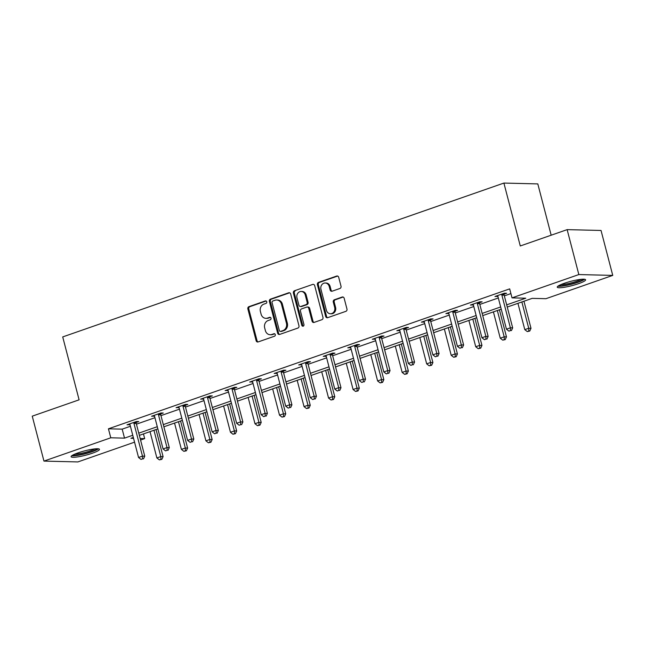 <?xml version="1.0" encoding="UTF-8"?>
<svg xmlns="http://www.w3.org/2000/svg" width="645" height="645" viewBox="0 0 645 645"><rect width="100%" height="100%" fill="white"/><g stroke="black" fill="none" stroke-linecap="round" stroke-linejoin="round"><path stroke-width="0.97" d="M266.756 301.787A1.29 1.129 -88.6 0 0 265.353 300.925L248.954 306.649A1.846 1.613 -88.6 0 0 247.874 308.947L256.138 340.705A1.846 1.613 -88.6 0 0 258.145 341.931L274.544 336.206A1.29 1.129 -88.6 0 0 273.899 333.739L271.779 334.481A5.902 5.152 -88.6 0 1 270.158 334.731A5.902 5.152 -88.6 0 1 265.369 330.554L264.676 327.91A5.902 5.152 -88.6 0 1 268.143 320.541L270.271 319.799A1.29 1.129 -88.6 0 0 269.626 317.332L267.506 318.074A5.902 5.152 -88.6 0 1 265.885 318.332A5.902 5.152 -88.6 0 1 261.096 314.147L260.403 311.503A5.902 5.152 -88.6 0 1 263.869 304.134L265.998 303.4A1.29 1.129 -88.6 0 0 266.756 301.787M578.573 283.655A14.658 2.233 -14.6 0 1 557.24 287.178A14.658 2.233 -14.6 0 1 564.278 283.3A14.658 2.233 -14.6 0 1 585.612 279.785A14.658 2.233 -14.6 0 1 578.573 283.655M92.428 453.193A14.658 2.233 -14.6 0 1 71.095 456.708A14.658 2.233 -14.6 0 1 78.134 452.838A14.658 2.233 -14.6 0 1 99.459 449.315A14.658 2.233 -14.6 0 1 92.428 453.193M339.931 288.484A1.846 1.613 -88.6 0 0 341.012 286.186L338.69 277.277A1.846 1.613 -88.6 0 0 336.69 276.052L318.477 282.397A1.846 1.613 -88.6 0 0 317.396 284.703L325.669 316.453A1.846 1.613 -88.6 0 0 327.668 317.679L345.881 311.333A1.846 1.613 -88.6 0 0 346.962 309.028L344.164 298.264A1.846 1.613 -88.6 0 0 342.156 297.039L334.368 299.764A1.846 1.613 -88.6 0 0 333.28 302.062L334.674 307.399A4.934 4.305 -88.6 0 1 330.417 313.768A4.934 4.305 -88.6 0 1 326.41 310.277L320.968 289.371A4.934 4.305 -88.6 0 1 325.217 283.002A4.934 4.305 -88.6 0 1 329.224 286.493L330.135 289.976A1.846 1.613 -88.6 0 0 332.135 291.201L339.931 288.484M134.555 442.164L77.86 461.933L43.957 461.094L32.25 416.162L79.101 399.827L62.718 336.924L503.898 183.067L520.281 245.971L567.14 229.636L578.839 274.56L612.75 275.399L545.928 298.7L532.181 298.361L507.252 307.052M43.957 461.094L110.779 437.794L124.525 438.132L132.757 435.262M506.68 304.859L525.764 298.208L512.017 297.869L509.679 288.879L108.433 428.804L110.779 437.794M512.017 297.869L578.839 274.56M290.693 294.015A1.846 1.613 -88.6 0 0 288.694 292.79L270.481 299.135A1.846 1.613 -88.6 0 0 269.4 301.441L277.673 333.191A1.846 1.613 -88.6 0 0 279.672 334.416L297.885 328.071A1.846 1.613 -88.6 0 0 298.966 325.765L290.693 294.015M294.483 290.766L312.688 284.421A1.846 1.613 -88.6 0 1 314.695 285.646L322.968 317.396A1.846 1.613 -88.6 0 1 321.879 319.702L314.091 322.419A1.846 1.613 -88.6 0 1 312.083 321.194L308.729 308.318A1.846 1.613 -88.6 0 0 306.73 307.084L301.562 308.891A1.846 1.613 -88.6 0 0 300.473 311.196L303.964 324.604A1.29 1.129 -88.6 0 1 301.804 325.354L293.394 293.072A1.846 1.613 -88.6 0 1 294.483 290.766L312.688 284.421M551.169 235.199L537.809 183.906L503.898 183.067M108.433 428.804L122.179 429.143L130.411 426.272M136.434 424.176L154.937 417.718M160.96 415.622L179.471 409.164M185.486 407.068L203.997 400.61M210.012 398.513L228.524 392.063M234.538 389.959L253.05 383.509M259.064 381.405L277.576 374.955M283.598 372.858L302.102 366.4M308.125 364.304L326.636 357.846M332.651 355.75L351.162 349.292M357.177 347.195L375.688 340.737M381.703 338.641L400.214 332.183M406.229 330.087L424.741 323.629M430.763 321.533L449.267 315.083M455.289 312.978L473.801 306.528M479.816 304.424L498.327 297.974M504.342 295.878L510.904 293.588M136.208 422.459L138.756 421.572L136.458 421.516L127.025 424.805L129.976 424.628M160.734 413.905L163.282 413.018L160.992 412.961L151.559 416.251L154.51 416.073M185.26 405.35L187.808 404.463L185.518 404.407L176.085 407.696L179.036 407.519M209.786 396.796L212.334 395.909L210.044 395.853L200.611 399.142L203.562 398.965M234.32 388.242L236.86 387.355L234.57 387.298L225.137 390.588L228.088 390.418M258.847 379.687L261.386 378.8L259.096 378.744L249.663 382.034L252.614 381.864M283.373 371.133L285.92 370.246L283.623 370.19L274.19 373.479L277.14 373.31M307.899 362.579L310.447 361.692L308.157 361.635L298.724 364.925L301.667 364.756M332.425 354.032L334.973 353.137L332.683 353.081L323.25 356.371L326.201 356.201M356.951 345.478L359.499 344.591L357.209 344.535L347.776 347.824L350.727 347.647M381.485 336.924L384.025 336.037L381.735 335.981L372.302 339.27L375.253 339.093M406.011 328.369L408.551 327.483L406.261 327.426L396.828 330.716L399.779 330.538M430.538 319.815L433.085 318.928L430.787 318.872L421.354 322.161L424.305 321.984M455.064 311.261L457.611 310.374L455.322 310.318L445.888 313.607L448.831 313.438M479.59 302.707L482.137 301.82L479.848 301.763L470.415 305.053L473.365 304.883M504.116 294.152L506.664 293.265L504.374 293.209L494.941 296.498L497.892 296.329M567.14 229.636L601.043 230.467L612.75 275.399M143.456 433.924L144.682 438.624L140.57 440.059M133.33 437.455L130.935 438.286L133.555 438.35M140.167 438.519L144.682 438.624M501.238 309.157L482.726 315.607M476.711 317.711L458.2 324.161M452.185 326.265L433.674 332.715M427.651 334.811L409.148 341.269M403.125 343.366L384.622 349.824M378.599 351.92L360.087 358.378M354.073 360.474L335.561 366.932M329.547 369.029L311.035 375.487M305.021 377.583L286.509 384.033M280.486 386.137L261.983 392.587M255.96 394.692L237.457 401.142M231.434 403.246L212.923 409.696M206.908 411.792L188.396 418.25M182.382 420.347L163.87 426.805M157.856 428.901L139.344 435.359M138.772 433.158L157.283 426.708M163.298 424.612L181.809 418.154M187.824 416.057L206.335 409.599M212.35 407.503L230.862 401.045M236.884 398.949L255.388 392.491M261.41 390.394L279.922 383.936M285.937 381.84L304.448 375.382M310.463 373.286L328.974 366.836M334.989 364.731L353.5 358.281M359.515 356.177L378.026 349.727M384.049 347.631L402.553 341.173M408.575 339.077L427.087 332.618M433.101 330.522L451.613 324.064M457.628 321.968L476.139 315.51M482.154 313.414L500.665 306.956M122.179 429.143L124.525 438.132M129.323 424.862L129.113 424.071M153.849 416.307L153.639 415.517M178.375 407.753L178.173 406.971M202.901 399.199L202.699 398.417M227.427 390.644L227.225 389.862M251.953 382.09L251.752 381.308M276.487 373.536L276.278 372.754M301.013 364.981L300.804 364.199M325.54 356.427L325.338 355.645M350.066 347.881L349.864 347.091M374.592 339.326L374.39 338.536M399.118 330.772L398.916 329.99M423.652 322.218L423.443 321.436M448.178 313.663L447.969 312.881M472.704 305.109L472.503 304.327M497.231 296.555L497.029 295.773M265.885 318.332L266.804 318.348A5.902 5.152 -88.6 0 0 268.417 318.098L267.506 318.074M270.424 317.396L268.417 318.098M270.158 334.731L271.077 334.755A5.902 5.152 -88.6 0 0 272.69 334.505L271.779 334.481M274.697 333.804L272.69 334.505M266.151 300.989L249.873 306.665A1.846 1.613 -88.6 0 0 248.785 308.971L257.057 340.721A1.846 1.613 -88.6 0 0 258.097 341.939M289.653 292.798A1.846 1.613 -88.6 0 0 289.613 292.806L271.4 299.159A1.846 1.613 -88.6 0 0 270.32 301.465L278.584 333.215A1.846 1.613 -88.6 0 0 279.632 334.433M272.827 301.013A1.29 1.129 -88.6 0 0 272.069 302.626L279.325 330.498A1.29 1.129 -88.6 0 0 280.728 331.361L282.962 330.579A5.902 5.152 -88.6 0 0 286.436 323.209L281.47 304.158A5.902 5.152 -88.6 0 0 276.681 299.981A5.902 5.152 -88.6 0 0 275.06 300.231L272.827 301.013M280.373 331.417L281.293 331.433A1.29 1.129 -88.6 0 0 281.647 331.377L280.728 331.361M276.681 299.981L277.592 300.006A5.902 5.152 -88.6 0 1 282.389 304.182L287.347 323.234A5.902 5.152 -88.6 0 1 283.881 330.603L281.647 331.377M307.23 307.012L308.149 307.028A1.846 1.613 -88.6 0 1 309.648 308.334L313.002 321.218A1.846 1.613 -88.6 0 0 314.042 322.436M295.394 290.79A1.846 1.613 -88.6 0 0 294.314 293.096L302.723 325.378A1.29 1.129 -88.6 0 0 303.319 326.168M305.254 294.95A4.934 4.305 -88.6 0 0 301.247 291.459A4.934 4.305 -88.6 0 0 296.99 297.829L298.909 305.198A1.846 1.613 -88.6 0 0 300.917 306.423L306.085 304.617A1.846 1.613 -88.6 0 0 307.165 302.32L305.254 294.95L306.165 294.975A4.934 4.305 -88.6 0 0 302.158 291.484L301.247 291.459M300.409 306.504L301.328 306.52A1.846 1.613 -88.6 0 0 301.828 306.448L300.917 306.423M306.165 294.975L308.084 302.336A1.846 1.613 -88.6 0 1 307.004 304.642L301.828 306.448M325.217 283.002L326.136 283.026A4.934 4.305 -88.6 0 1 330.143 286.517L331.046 290A1.846 1.613 -88.6 0 0 332.094 291.217M330.417 313.768L331.337 313.793A4.934 4.305 -88.6 0 0 335.585 307.423L334.674 307.399M343.116 297.047A1.846 1.613 -88.6 0 0 343.075 297.063L335.279 299.78A1.846 1.613 -88.6 0 0 334.199 302.086L335.585 307.423M337.649 276.06A1.846 1.613 -88.6 0 0 337.609 276.076L319.396 282.421A1.846 1.613 -88.6 0 0 318.316 284.727L326.58 316.477A1.846 1.613 -88.6 0 0 327.628 317.695M150.019 431.634L156.872 457.942L160.807 456.571L163.096 456.628L156.042 429.538M160.919 459.329L159.347 459.877L161.839 459.353L160.919 459.329L160.807 456.571L153.953 430.263M159.347 459.877L156.872 457.942M163.096 456.628L161.839 459.353M133.918 422.402L133.894 422.693A1.879 1.637 -88.6 0 0 133.95 423.402L142.472 456.112L138.546 457.482L130.024 424.781A1.879 1.637 -88.6 0 0 129.734 424.144L129.572 423.918M136.28 421.572L136.184 422.749A1.879 1.637 -88.6 0 0 136.248 423.467L144.762 456.168L142.472 456.112L142.593 458.877L141.021 459.425L142.593 458.877M143.504 458.901L144.762 456.168M138.546 457.482L141.021 459.425M97.089 448.735A12.682 1.935 -14.6 0 1 78.803 454.854A12.682 1.935 -14.6 0 1 72.885 455.039M74.836 454.104A11.747 1.79 165.4 0 0 79.021 453.717A11.747 1.79 165.4 0 0 94.928 448.872M71.756 455.749A14.561 2.217 165.4 0 0 77.9 455.346A14.561 2.217 165.4 0 0 98.411 448.799M583.233 279.204A12.682 1.935 -14.6 0 1 577.235 282.196A12.682 1.935 -14.6 0 1 559.03 285.509M560.981 284.574A11.747 1.79 165.4 0 0 576.541 281.284A11.747 1.79 165.4 0 0 581.072 279.341M557.909 286.211A14.561 2.217 165.4 0 0 578.154 282.22A14.561 2.217 165.4 0 0 584.563 279.269M174.545 423.08L181.398 449.388L185.333 448.017L187.622 448.073L180.568 420.983M185.446 450.782L183.873 451.331L186.365 450.799L185.446 450.782L185.333 448.017L178.48 421.709M183.873 451.331L181.398 449.388M187.622 448.073L186.365 450.799M199.079 414.525L205.924 440.833L209.859 439.463L212.149 439.519L205.094 412.429M209.972 442.228L208.4 442.776L210.891 442.244L209.972 442.228L209.859 439.463L203.006 413.155M208.4 442.776L205.924 440.833M212.149 439.519L210.891 442.244M158.444 413.848L158.42 414.138A1.879 1.637 -88.6 0 0 158.485 414.856L166.999 447.566L163.072 448.936L154.55 416.227A1.879 1.637 -88.6 0 0 154.26 415.59L154.099 415.364M160.807 413.026L160.71 414.195A1.879 1.637 -88.6 0 0 160.774 414.912L169.296 447.622L166.999 447.566L167.12 450.323L165.547 450.871L167.12 450.323M168.031 450.347L169.296 447.622M163.072 448.936L165.547 450.871M182.97 405.294L182.946 405.592A1.879 1.637 -88.6 0 0 183.011 406.302L191.525 439.011L187.598 440.382L179.076 407.672A1.879 1.637 -88.6 0 0 178.786 407.035L178.625 406.81M185.333 404.471L185.236 405.649A1.879 1.637 -88.6 0 0 185.3 406.358L193.823 439.068L191.525 439.011L191.646 441.777L190.073 442.325L191.646 441.777M192.565 441.793L193.823 439.068M187.598 440.382L190.073 442.325M223.605 405.971L230.458 432.279L234.385 430.908L236.675 430.965L229.62 403.875M234.506 433.674L232.934 434.222L235.417 433.698L234.506 433.674L234.385 430.908L227.532 404.6M232.934 434.222L230.458 432.279M236.675 430.965L235.417 433.698M248.131 397.417L254.985 423.725L258.911 422.354L261.201 422.41L254.146 395.32M259.032 425.12L257.46 425.668L259.943 425.144L259.032 425.12L258.911 422.354L252.058 396.046M257.46 425.668L254.985 423.725M261.201 422.41L259.943 425.144M272.658 388.87L279.511 415.17L283.437 413.8L285.735 413.856L278.672 386.766M283.558 416.565L281.986 417.113L284.477 416.589L283.558 416.565L283.437 413.8L276.592 387.492M281.986 417.113L279.511 415.17M285.735 413.856L284.477 416.589M207.497 396.74L207.472 397.038A1.879 1.637 -88.6 0 0 207.537 397.747L216.059 430.457L212.124 431.828L203.602 399.118A1.879 1.637 -88.6 0 0 203.32 398.489L203.159 398.255M209.859 395.917L209.762 397.094A1.879 1.637 -88.6 0 0 209.827 397.804L218.349 430.513L216.059 430.457L216.172 433.222L214.6 433.771L216.172 433.222M217.091 433.238L218.349 430.513M212.124 431.828L214.6 433.771M232.023 388.185L231.998 388.483A1.879 1.637 -88.6 0 0 232.063 389.193L240.585 421.903L236.65 423.273L228.136 390.564A1.879 1.637 -88.6 0 0 227.846 389.935L227.685 389.701M234.393 387.363L234.296 388.54A1.879 1.637 -88.6 0 0 234.353 389.249L242.875 421.959L240.585 421.903L240.698 424.668L239.126 425.216L240.698 424.668M241.617 424.692L242.875 421.959M236.65 423.273L239.126 425.216M256.557 379.631L256.533 379.929A1.879 1.637 -88.6 0 0 256.589 380.639L265.111 413.348L261.177 414.719L252.663 382.009A1.879 1.637 -88.6 0 0 252.372 381.38L252.211 381.147M258.919 378.808L258.822 379.986A1.879 1.637 -88.6 0 0 258.879 380.695L267.401 413.405L265.111 413.348L265.224 416.114L263.652 416.662L265.224 416.114M266.143 416.138L267.401 413.405M261.177 414.719L263.652 416.662M297.184 380.316L304.037 406.616L307.971 405.245L310.261 405.302L303.206 378.212M308.084 408.011L306.512 408.559L309.003 408.035L308.084 408.011L307.971 405.245L301.118 378.946M306.512 408.559L304.037 406.616M310.261 405.302L309.003 408.035M281.083 371.077L281.059 371.375A1.879 1.637 -88.6 0 0 281.115 372.084L289.637 404.794L285.711 406.165L277.189 373.455A1.879 1.637 -88.6 0 0 276.899 372.826L276.737 372.592M283.445 370.254L283.349 371.431A1.879 1.637 -88.6 0 0 283.413 372.141L291.927 404.85L289.637 404.794L289.758 407.559L288.186 408.108L289.758 407.559M290.669 407.584L291.927 404.85M285.711 406.165L288.186 408.108M321.71 371.762L328.563 398.062L332.498 396.691L334.787 396.748L327.733 369.658M332.61 399.457L331.038 400.005L333.53 399.481L332.61 399.457L332.498 396.691L325.644 370.391M331.038 400.005L328.563 398.062M334.787 396.748L333.53 399.481M305.609 362.522L305.585 362.821A1.879 1.637 -88.6 0 0 305.649 363.53L314.163 396.24L310.237 397.61L301.715 364.901A1.879 1.637 -88.6 0 0 301.425 364.272L301.263 364.038M307.971 361.7L307.875 362.877A1.879 1.637 -88.6 0 0 307.939 363.587L316.453 396.296L314.163 396.24L314.284 399.005L312.712 399.553L314.284 399.005M315.195 399.029L316.453 396.296M310.237 397.61L312.712 399.553M346.244 363.208L353.089 389.507L357.024 388.137L359.313 388.193L352.259 361.111M357.137 390.902L355.564 391.45L358.056 390.926L357.137 390.902L357.024 388.137L350.171 361.837M355.564 391.45L353.089 389.507M359.313 388.193L358.056 390.926M330.135 353.976L330.111 354.266A1.879 1.637 -88.6 0 0 330.175 354.976L338.69 387.685L334.763 389.056L326.241 356.346A1.879 1.637 -88.6 0 0 325.951 355.717L325.789 355.484M332.498 353.146L332.401 354.323A1.879 1.637 -88.6 0 0 332.465 355.032L340.987 387.742L338.69 387.685L338.81 390.451L337.238 390.999L338.81 390.451M339.73 390.475L340.987 387.742M334.763 389.056L337.238 390.999M370.77 354.653L377.623 380.961L381.55 379.591L383.839 379.647L376.785 352.557M381.671 382.348L380.099 382.896L382.582 382.372L381.671 382.348L381.55 379.591L374.697 353.283M380.099 382.896L377.623 380.961M383.839 379.647L382.582 382.372M354.661 345.422L354.637 345.712A1.879 1.637 -88.6 0 0 354.702 346.421L363.224 379.131L359.289 380.502L350.767 347.792A1.879 1.637 -88.6 0 0 350.485 347.163L350.324 346.937M357.024 344.591L356.927 345.768A1.879 1.637 -88.6 0 0 356.991 346.478L365.513 379.187L363.224 379.131L363.337 381.896L361.764 382.445L363.337 381.896M364.256 381.921L365.513 379.187M359.289 380.502L361.764 382.445M395.296 346.099L402.149 372.407L406.076 371.036L408.366 371.093L401.311 344.003M406.197 373.802L404.625 374.35L407.108 373.818L406.197 373.802L406.076 371.036L399.223 344.728M404.625 374.35L402.149 372.407M408.366 371.093L407.108 373.818M379.187 336.867L379.163 337.158A1.879 1.637 -88.6 0 0 379.228 337.875L387.75 370.585L383.815 371.955L375.301 339.246A1.879 1.637 -88.6 0 0 375.011 338.609L374.85 338.383M381.558 336.045L381.461 337.214A1.879 1.637 -88.6 0 0 381.517 337.932L390.04 370.641L387.75 370.585L387.863 373.342L386.291 373.89L387.863 373.342M388.782 373.366L390.04 370.641M383.815 371.955L386.291 373.89M419.822 337.545L426.676 363.853L430.602 362.482L432.9 362.538L425.837 335.448M430.723 365.247L429.151 365.796L431.642 365.264L430.723 365.247L430.602 362.482L423.757 336.174M429.151 365.796L426.676 363.853M432.9 362.538L431.642 365.264M403.722 328.313L403.697 328.611A1.879 1.637 -88.6 0 0 403.754 329.321L412.276 362.03L408.341 363.401L399.827 330.692A1.879 1.637 -88.6 0 0 399.537 330.055L399.376 329.829M406.084 327.491L405.987 328.668A1.879 1.637 -88.6 0 0 406.044 329.377L414.566 362.087L412.276 362.03L412.389 364.796L410.817 365.344L412.389 364.796M413.308 364.812L414.566 362.087M408.341 363.401L410.817 365.344M444.349 328.99L451.202 355.298L455.136 353.928L457.426 353.984L450.371 326.894M455.249 356.693L453.677 357.241L456.168 356.717L455.249 356.693L455.136 353.928L448.283 327.62M453.677 357.241L451.202 355.298M457.426 353.984L456.168 356.717M428.248 319.759L428.224 320.057A1.879 1.637 -88.6 0 0 428.28 320.767L436.802 353.476L432.876 354.847L424.354 322.137A1.879 1.637 -88.6 0 0 424.063 321.508L423.902 321.275M430.61 318.936L430.513 320.114A1.879 1.637 -88.6 0 0 430.578 320.823L439.092 353.533L436.802 353.476L436.923 356.242L435.351 356.79L436.923 356.242M437.834 356.258L439.092 353.533M432.876 354.847L435.351 356.79M468.875 320.436L475.728 346.744L479.662 345.373L481.952 345.43L474.897 318.34M479.775 348.139L478.203 348.687L480.694 348.163L479.775 348.139L479.662 345.373L472.809 319.065M478.203 348.687L475.728 346.744M481.952 345.43L480.694 348.163M452.774 311.204L452.75 311.503A1.879 1.637 -88.6 0 0 452.814 312.212L461.328 344.922L457.402 346.292L448.88 313.583A1.879 1.637 -88.6 0 0 448.589 312.954L448.428 312.72M455.136 310.382L455.039 311.559A1.879 1.637 -88.6 0 0 455.104 312.269L463.618 344.978L461.328 344.922L461.449 347.687L459.877 348.236L461.449 347.687M462.36 347.711L463.618 344.978M457.402 346.292L459.877 348.236M493.409 311.89L500.254 338.19L504.188 336.819L506.478 336.875L499.424 309.785M504.301 339.584L502.729 340.133L505.22 339.609L504.301 339.584L504.188 336.819L497.335 310.511M502.729 340.133L500.254 338.19M506.478 336.875L505.22 339.609M477.3 302.65L477.276 302.948A1.879 1.637 -88.6 0 0 477.34 303.658L485.854 336.368L481.928 337.738L473.406 305.029A1.879 1.637 -88.6 0 0 473.116 304.4L472.954 304.166M479.662 301.828L479.566 303.005A1.879 1.637 -88.6 0 0 479.63 303.714L488.152 336.424L485.854 336.368L485.975 339.133L484.403 339.681L485.975 339.133M486.894 339.157L488.152 336.424M481.928 337.738L484.403 339.681M517.935 303.335L524.788 329.635L528.715 328.265L531.004 328.321L523.95 301.231M528.836 331.03L527.263 331.578L529.747 331.054L528.836 331.03L528.715 328.265L521.861 301.965M527.263 331.578L524.788 329.635M531.004 328.321L529.747 331.054M501.826 294.096L501.802 294.394A1.879 1.637 -88.6 0 0 501.866 295.104L510.388 327.813L506.454 329.184L497.932 296.474A1.879 1.637 -88.6 0 0 497.65 295.845L497.488 295.612M504.188 293.273L504.092 294.451A1.879 1.637 -88.6 0 0 504.156 295.16L512.678 327.87L510.388 327.813L510.501 330.579L508.929 331.127L510.501 330.579M511.421 330.603L512.678 327.87M506.454 329.184L508.929 331.127M266.054 300.941L265.353 300.925M274.601 333.755L273.899 333.739M270.328 317.348L269.626 317.332M257.057 340.721L256.138 340.705M248.785 308.971L247.874 308.947M249.873 306.665L248.954 306.649M278.584 333.215L277.673 333.191M270.32 301.465L269.4 301.441M271.4 299.159L270.481 299.135M289.613 292.806L288.694 292.79M283.881 330.603L282.962 330.579M287.347 323.234L286.436 323.209M282.389 304.182L281.47 304.158M313.002 321.218L312.083 321.194M309.648 308.334L308.729 308.318M302.723 325.378L301.804 325.354M294.314 293.096L293.394 293.072M307.004 304.642L306.085 304.617M308.084 302.336L307.165 302.32M331.046 290L330.135 289.976M330.143 286.517L329.224 286.493M334.199 302.086L333.28 302.062M335.279 299.78L334.368 299.764M343.075 297.063L342.156 297.039M326.58 316.477L325.669 316.453M318.316 284.727L317.396 284.703M319.396 282.421L318.477 282.397M337.609 276.076L336.69 276.052M133.894 422.693L136.184 422.749M133.95 423.402L136.248 423.467M158.42 414.138L160.71 414.195M158.485 414.856L160.774 414.912M182.946 405.592L185.236 405.649M183.011 406.302L185.3 406.358M207.472 397.038L209.762 397.094M207.537 397.747L209.827 397.804M231.998 388.483L234.296 388.54M232.063 389.193L234.353 389.249M256.533 379.929L258.822 379.986M256.589 380.639L258.879 380.695M281.059 371.375L283.349 371.431M281.115 372.084L283.413 372.141M305.585 362.821L307.875 362.877M305.649 363.53L307.939 363.587M330.111 354.266L332.401 354.323M330.175 354.976L332.465 355.032M354.637 345.712L356.927 345.768M354.702 346.421L356.991 346.478M379.163 337.158L381.461 337.214M379.228 337.875L381.517 337.932M403.697 328.611L405.987 328.668M403.754 329.321L406.044 329.377M428.224 320.057L430.513 320.114M428.28 320.767L430.578 320.823M452.75 311.503L455.039 311.559M452.814 312.212L455.104 312.269M477.276 302.948L479.566 303.005M477.34 303.658L479.63 303.714M501.802 294.394L504.092 294.451M501.866 295.104L504.156 295.16"/></g></svg>
